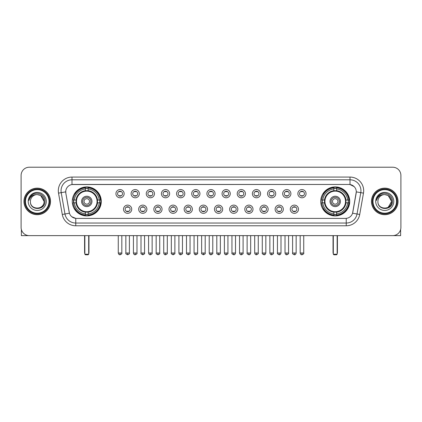 <?xml version="1.0" encoding="UTF-8"?>
<svg xmlns="http://www.w3.org/2000/svg" width="422" height="422" viewBox="0 0 422 422"><rect width="100%" height="100%" fill="white"/><g stroke="black" fill="none" stroke-linecap="round" stroke-linejoin="round"><path stroke-width="0.63" d="M320.725 201.421A14.501 14.501 0 0 0 335.226 215.927A14.501 14.501 0 0 0 349.732 201.421A14.501 14.501 0 0 0 335.226 186.92A14.501 14.501 0 0 0 320.725 201.421M72.267 201.421A14.501 14.501 0 0 0 86.774 215.927A14.501 14.501 0 0 0 101.275 201.421A14.501 14.501 0 0 0 86.774 186.92A14.501 14.501 0 0 0 72.267 201.421M131.727 209.222A4.104 4.104 0 0 1 127.623 213.326A4.104 4.104 0 0 1 123.519 209.222A4.104 4.104 0 0 1 127.623 205.118A4.104 4.104 0 0 1 131.727 209.222M125.16 209.222A2.463 2.463 0 0 0 127.623 211.686A2.463 2.463 0 0 0 130.087 209.222A2.463 2.463 0 0 0 127.623 206.759A2.463 2.463 0 0 0 125.16 209.222M146.888 209.222A4.104 4.104 0 0 1 142.784 213.326A4.104 4.104 0 0 1 138.68 209.222A4.104 4.104 0 0 1 142.784 205.118A4.104 4.104 0 0 1 146.888 209.222M140.32 209.222A2.463 2.463 0 0 0 142.784 211.686A2.463 2.463 0 0 0 145.247 209.222A2.463 2.463 0 0 0 142.784 206.759A2.463 2.463 0 0 0 140.32 209.222M162.048 209.222A4.104 4.104 0 0 1 157.944 213.326A4.104 4.104 0 0 1 153.84 209.222A4.104 4.104 0 0 1 157.944 205.118A4.104 4.104 0 0 1 162.048 209.222M155.481 209.222A2.463 2.463 0 0 0 157.944 211.686A2.463 2.463 0 0 0 160.407 209.222A2.463 2.463 0 0 0 157.944 206.759A2.463 2.463 0 0 0 155.481 209.222M177.208 209.222A4.104 4.104 0 0 1 173.104 213.326A4.104 4.104 0 0 1 168.995 209.222A4.104 4.104 0 0 1 173.104 205.118A4.104 4.104 0 0 1 177.208 209.222M170.641 209.222A2.463 2.463 0 0 0 173.104 211.686A2.463 2.463 0 0 0 175.563 209.222A2.463 2.463 0 0 0 173.104 206.759A2.463 2.463 0 0 0 170.641 209.222M192.363 209.222A4.104 4.104 0 0 1 188.259 213.326A4.104 4.104 0 0 1 184.156 209.222A4.104 4.104 0 0 1 188.259 205.118A4.104 4.104 0 0 1 192.363 209.222M185.796 209.222A2.463 2.463 0 0 0 188.259 211.686A2.463 2.463 0 0 0 190.723 209.222A2.463 2.463 0 0 0 188.259 206.759A2.463 2.463 0 0 0 185.796 209.222M207.524 209.222A4.104 4.104 0 0 1 203.42 213.326A4.104 4.104 0 0 1 199.316 209.222A4.104 4.104 0 0 1 203.42 205.118A4.104 4.104 0 0 1 207.524 209.222M200.956 209.222A2.463 2.463 0 0 0 203.42 211.686A2.463 2.463 0 0 0 205.883 209.222A2.463 2.463 0 0 0 203.42 206.759A2.463 2.463 0 0 0 200.956 209.222M222.684 209.222A4.104 4.104 0 0 1 218.58 213.326A4.104 4.104 0 0 1 214.476 209.222A4.104 4.104 0 0 1 218.58 205.118A4.104 4.104 0 0 1 222.684 209.222M216.117 209.222A2.463 2.463 0 0 0 218.58 211.686A2.463 2.463 0 0 0 221.044 209.222A2.463 2.463 0 0 0 218.58 206.759A2.463 2.463 0 0 0 216.117 209.222M237.844 209.222A4.104 4.104 0 0 1 233.741 213.326A4.104 4.104 0 0 1 229.637 209.222A4.104 4.104 0 0 1 233.741 205.118A4.104 4.104 0 0 1 237.844 209.222M231.277 209.222A2.463 2.463 0 0 0 233.741 211.686A2.463 2.463 0 0 0 236.204 209.222A2.463 2.463 0 0 0 233.741 206.759A2.463 2.463 0 0 0 231.277 209.222M253.005 209.222A4.104 4.104 0 0 1 248.896 213.326A4.104 4.104 0 0 1 244.792 209.222A4.104 4.104 0 0 1 248.896 205.118A4.104 4.104 0 0 1 253.005 209.222M246.437 209.222A2.463 2.463 0 0 0 248.896 211.686A2.463 2.463 0 0 0 251.359 209.222A2.463 2.463 0 0 0 248.896 206.759A2.463 2.463 0 0 0 246.437 209.222M268.16 209.222A4.104 4.104 0 0 1 264.056 213.326A4.104 4.104 0 0 1 259.952 209.222A4.104 4.104 0 0 1 264.056 205.118A4.104 4.104 0 0 1 268.16 209.222M261.593 209.222A2.463 2.463 0 0 0 264.056 211.686A2.463 2.463 0 0 0 266.519 209.222A2.463 2.463 0 0 0 264.056 206.759A2.463 2.463 0 0 0 261.593 209.222M283.32 209.222A4.104 4.104 0 0 1 279.216 213.326A4.104 4.104 0 0 1 275.112 209.222A4.104 4.104 0 0 1 279.216 205.118A4.104 4.104 0 0 1 283.32 209.222M276.753 209.222A2.463 2.463 0 0 0 279.216 211.686A2.463 2.463 0 0 0 281.68 209.222A2.463 2.463 0 0 0 279.216 206.759A2.463 2.463 0 0 0 276.753 209.222M298.481 209.222A4.104 4.104 0 0 1 294.377 213.326A4.104 4.104 0 0 1 290.273 209.222A4.104 4.104 0 0 1 294.377 205.118A4.104 4.104 0 0 1 298.481 209.222M291.913 209.222A2.463 2.463 0 0 0 294.377 211.686A2.463 2.463 0 0 0 296.84 209.222A2.463 2.463 0 0 0 294.377 206.759A2.463 2.463 0 0 0 291.913 209.222M124.147 193.677A4.104 4.104 0 0 1 120.043 197.786A4.104 4.104 0 0 1 115.939 193.677A4.104 4.104 0 0 1 120.043 189.573A4.104 4.104 0 0 1 124.147 193.677M117.58 193.677A2.463 2.463 0 0 0 120.043 196.14A2.463 2.463 0 0 0 122.507 193.677A2.463 2.463 0 0 0 120.043 191.219A2.463 2.463 0 0 0 117.58 193.677M139.307 193.677A4.104 4.104 0 0 1 135.204 197.786A4.104 4.104 0 0 1 131.1 193.677A4.104 4.104 0 0 1 135.204 189.573A4.104 4.104 0 0 1 139.307 193.677M132.74 193.677A2.463 2.463 0 0 0 135.204 196.14A2.463 2.463 0 0 0 137.667 193.677A2.463 2.463 0 0 0 135.204 191.219A2.463 2.463 0 0 0 132.74 193.677M154.468 193.677A4.104 4.104 0 0 1 150.364 197.786A4.104 4.104 0 0 1 146.26 193.677A4.104 4.104 0 0 1 150.364 189.573A4.104 4.104 0 0 1 154.468 193.677M147.9 193.677A2.463 2.463 0 0 0 150.364 196.14A2.463 2.463 0 0 0 152.827 193.677A2.463 2.463 0 0 0 150.364 191.219A2.463 2.463 0 0 0 147.9 193.677M169.628 193.677A4.104 4.104 0 0 1 165.524 197.786A4.104 4.104 0 0 1 161.42 193.677A4.104 4.104 0 0 1 165.524 189.573A4.104 4.104 0 0 1 169.628 193.677M163.061 193.677A2.463 2.463 0 0 0 165.524 196.14A2.463 2.463 0 0 0 167.988 193.677A2.463 2.463 0 0 0 165.524 191.219A2.463 2.463 0 0 0 163.061 193.677M184.789 193.677A4.104 4.104 0 0 1 180.679 197.786A4.104 4.104 0 0 1 176.575 193.677A4.104 4.104 0 0 1 180.679 189.573A4.104 4.104 0 0 1 184.789 193.677M178.221 193.677A2.463 2.463 0 0 0 180.679 196.14A2.463 2.463 0 0 0 183.143 193.677A2.463 2.463 0 0 0 180.679 191.219A2.463 2.463 0 0 0 178.221 193.677M199.944 193.677A4.104 4.104 0 0 1 195.84 197.786A4.104 4.104 0 0 1 191.736 193.677A4.104 4.104 0 0 1 195.84 189.573A4.104 4.104 0 0 1 199.944 193.677M193.376 193.677A2.463 2.463 0 0 0 195.84 196.14A2.463 2.463 0 0 0 198.303 193.677A2.463 2.463 0 0 0 195.84 191.219A2.463 2.463 0 0 0 193.376 193.677M215.104 193.677A4.104 4.104 0 0 1 211 197.786A4.104 4.104 0 0 1 206.896 193.677A4.104 4.104 0 0 1 211 189.573A4.104 4.104 0 0 1 215.104 193.677M208.537 193.677A2.463 2.463 0 0 0 211 196.14A2.463 2.463 0 0 0 213.463 193.677A2.463 2.463 0 0 0 211 191.219A2.463 2.463 0 0 0 208.537 193.677M230.264 193.677A4.104 4.104 0 0 1 226.16 197.786A4.104 4.104 0 0 1 222.056 193.677A4.104 4.104 0 0 1 226.16 189.573A4.104 4.104 0 0 1 230.264 193.677M223.697 193.677A2.463 2.463 0 0 0 226.16 196.14A2.463 2.463 0 0 0 228.624 193.677A2.463 2.463 0 0 0 226.16 191.219A2.463 2.463 0 0 0 223.697 193.677M245.425 193.677A4.104 4.104 0 0 1 241.321 197.786A4.104 4.104 0 0 1 237.211 193.677A4.104 4.104 0 0 1 241.321 189.573A4.104 4.104 0 0 1 245.425 193.677M238.857 193.677A2.463 2.463 0 0 0 241.321 196.14A2.463 2.463 0 0 0 243.779 193.677A2.463 2.463 0 0 0 241.321 191.219A2.463 2.463 0 0 0 238.857 193.677M260.58 193.677A4.104 4.104 0 0 1 256.476 197.786A4.104 4.104 0 0 1 252.372 193.677A4.104 4.104 0 0 1 256.476 189.573A4.104 4.104 0 0 1 260.58 193.677M254.012 193.677A2.463 2.463 0 0 0 256.476 196.14A2.463 2.463 0 0 0 258.939 193.677A2.463 2.463 0 0 0 256.476 191.219A2.463 2.463 0 0 0 254.012 193.677M275.74 193.677A4.104 4.104 0 0 1 271.636 197.786A4.104 4.104 0 0 1 267.532 193.677A4.104 4.104 0 0 1 271.636 189.573A4.104 4.104 0 0 1 275.74 193.677M269.173 193.677A2.463 2.463 0 0 0 271.636 196.14A2.463 2.463 0 0 0 274.1 193.677A2.463 2.463 0 0 0 271.636 191.219A2.463 2.463 0 0 0 269.173 193.677M290.9 193.677A4.104 4.104 0 0 1 286.796 197.786A4.104 4.104 0 0 1 282.693 193.677A4.104 4.104 0 0 1 286.796 189.573A4.104 4.104 0 0 1 290.9 193.677M284.333 193.677A2.463 2.463 0 0 0 286.796 196.14A2.463 2.463 0 0 0 289.26 193.677A2.463 2.463 0 0 0 286.796 191.219A2.463 2.463 0 0 0 284.333 193.677M306.061 193.677A4.104 4.104 0 0 1 301.957 197.786A4.104 4.104 0 0 1 297.853 193.677A4.104 4.104 0 0 1 301.957 189.573A4.104 4.104 0 0 1 306.061 193.677M299.493 193.677A2.463 2.463 0 0 0 301.957 196.14A2.463 2.463 0 0 0 304.42 193.677A2.463 2.463 0 0 0 301.957 191.219A2.463 2.463 0 0 0 299.493 193.677M62.287 214.471L58.521 193.128A13.683 13.683 0 0 1 71.993 177.071L350.007 177.071A13.683 13.683 0 0 1 363.479 193.128L359.713 214.471A13.683 13.683 0 0 1 346.24 225.775L75.76 225.775A13.683 13.683 0 0 1 62.287 214.471L64.977 213.996L61.216 192.654A10.946 10.946 0 0 1 71.993 179.804L350.007 179.804A10.946 10.946 0 0 1 360.784 192.654L357.023 213.996A10.946 10.946 0 0 1 346.24 223.038L75.76 223.038A10.946 10.946 0 0 1 64.977 213.996L69.419 213.21L65.816 193.128A7.39 7.39 0 0 1 73.09 184.456L348.91 184.456A7.39 7.39 0 0 1 356.184 193.128L352.808 212.282A7.39 7.39 0 0 1 345.534 218.39L76.466 218.39A7.39 7.39 0 0 1 69.192 212.282L65.816 193.128L65.785 190.749M73.57 202.792A13.272 13.272 0 0 1 73.57 200.054M322.028 202.792A13.272 13.272 0 0 1 322.028 200.054M23.975 201.421A13.272 13.272 0 0 0 37.247 214.692A13.272 13.272 0 0 0 50.513 201.421A13.272 13.272 0 0 0 37.247 188.154A13.272 13.272 0 0 0 23.975 201.421M371.487 201.421A13.272 13.272 0 0 0 384.753 214.692A13.272 13.272 0 0 0 398.025 201.421A13.272 13.272 0 0 0 384.753 188.154A13.272 13.272 0 0 0 371.487 201.421M71.993 177.071L71.993 184.541L348.91 184.456L350.007 184.541L354.132 186.619M345.534 218.39L76.466 218.39M75.76 225.775L75.76 218.353L71.814 216.739M363.479 193.128L356.3 191.862L352.581 213.21L359.713 214.471M400.9 175.425A8.208 8.208 0 0 0 392.692 167.218L29.308 167.218A8.208 8.208 0 0 0 21.1 175.425L21.1 227.416A8.208 8.208 0 0 0 29.308 235.629L392.692 235.629A8.208 8.208 0 0 0 400.9 227.416L400.9 175.425L400.9 227.416M21.1 175.425L21.1 227.416M392.692 167.218L29.308 167.218M29.308 235.629L392.692 235.629M21.374 229.521L21.374 235.629L53.114 235.629M49.01 201.421A11.769 11.769 0 0 0 37.247 189.657A11.769 11.769 0 0 0 25.478 201.421A11.769 11.769 0 0 0 37.247 213.189A11.769 11.769 0 0 0 49.01 201.421M49.559 201.421A12.312 12.312 0 0 0 37.247 189.109A12.312 12.312 0 0 0 24.93 201.421A12.312 12.312 0 0 0 37.247 213.738A12.312 12.312 0 0 0 49.559 201.421M50.376 201.421A13.135 13.135 0 0 0 37.247 188.291A13.135 13.135 0 0 0 24.112 201.421A13.135 13.135 0 0 0 37.247 214.555A13.135 13.135 0 0 0 50.376 201.421M44.083 201.421C43.677 197.269 41.398 194.985 37.247 194.584L40.665 195.497L44.083 201.421L40.665 195.497L37.247 194.584L40.665 195.497L44.083 201.421L40.665 195.497L37.247 194.584L40.665 195.497L44.083 201.421C44.505 210.246 29.983 210.246 30.405 201.421C29.793 210.916 45.27 210.705 44.948 201.421C45.455 194.906 36.92 190.765 31.998 194.964C30.284 196.399 29.276 198.219 28.981 200.429C30.273 196.351 33.027 194.405 37.247 194.584L40.665 195.497L44.083 201.421C44.505 210.246 29.983 210.246 30.405 201.421C29.983 210.246 44.505 210.246 44.083 201.421C44.505 210.246 29.983 210.246 30.405 201.421C29.983 210.246 44.505 210.246 44.083 201.421C44.505 210.246 29.983 210.246 30.405 201.421C29.983 210.246 44.505 210.246 44.083 201.421C44.505 210.246 29.983 210.246 30.405 201.421C29.983 210.246 44.505 210.246 44.083 201.421C44.505 210.246 29.983 210.246 30.405 201.421C29.983 210.246 44.505 210.246 44.083 201.421C44.505 210.246 29.983 210.246 30.405 201.421C29.983 210.246 44.505 210.246 44.083 201.421C44.505 210.246 29.983 210.246 30.405 201.421A6.842 6.842 0 0 1 37.247 194.584L40.665 195.497L44.083 201.421C44.357 206.733 37.532 210.262 33.364 207.06M28.216 201.421A9.031 9.031 0 0 0 37.247 210.451A9.031 9.031 0 0 0 46.272 201.421A9.031 9.031 0 0 0 37.247 192.395A9.031 9.031 0 0 0 28.216 201.421M31.998 194.964L29.978 197.364M29.857 197.596L30.036 197.264L29.857 197.596M97.408 202.792A10.724 10.724 0 0 0 88.14 190.786L88.14 190.786A10.724 10.724 0 0 0 76.134 202.792A10.724 10.724 0 0 0 97.408 202.792L97.408 202.792A10.724 10.724 0 0 1 88.14 212.06L88.14 213.88A12.533 12.533 0 0 0 99.228 202.792L100.383 202.792A13.683 13.683 0 0 1 88.14 215.035L88.14 213.88M73.845 202.792A12.998 12.998 0 0 1 73.845 200.054M88.14 188.497A12.998 12.998 0 0 0 85.402 188.497M99.697 200.054A12.998 12.998 0 0 1 99.697 202.792M99.228 200.054L100.383 200.054A13.683 13.683 0 0 0 88.14 187.811L88.14 190.654A10.856 10.856 0 0 1 97.54 200.054L99.228 200.054A12.533 12.533 0 0 0 88.14 188.966M74.314 202.792L73.159 202.792A13.683 13.683 0 0 0 85.402 215.035L85.402 212.192A10.856 10.856 0 0 1 76.002 202.792L74.314 202.792A12.533 12.533 0 0 0 85.402 213.88M99.228 202.792L97.54 202.792A10.856 10.856 0 0 1 88.14 212.192L88.14 212.06M76.134 202.792L76.134 202.792A10.724 10.724 0 0 0 85.402 212.06M88.14 214.35A12.998 12.998 0 0 1 85.402 214.35M85.402 188.966L85.402 187.811A13.683 13.683 0 0 0 73.159 200.054L76.002 200.054A10.856 10.856 0 0 1 85.402 190.654L85.402 188.966A12.533 12.533 0 0 0 74.314 200.054M97.06 201.421A10.286 10.286 0 0 1 86.774 211.712A10.286 10.286 0 0 1 76.482 201.421A10.286 10.286 0 0 1 86.774 191.134A10.286 10.286 0 0 1 97.06 201.421M91.97 201.421A5.201 5.201 0 0 0 86.774 196.225A5.201 5.201 0 0 0 81.573 201.421A5.201 5.201 0 0 0 86.774 206.622A5.201 5.201 0 0 0 91.97 201.421M90.878 201.421A4.104 4.104 0 0 0 86.774 197.317A4.104 4.104 0 0 0 82.665 201.421A4.104 4.104 0 0 0 86.774 205.53A4.104 4.104 0 0 0 90.878 201.421M89.506 201.421A2.738 2.738 0 0 1 86.774 204.158A2.738 2.738 0 0 1 84.036 201.421A2.738 2.738 0 0 1 86.774 198.688A2.738 2.738 0 0 1 89.506 201.421A2.738 2.738 0 0 1 86.774 204.158A2.738 2.738 0 0 1 84.036 201.421A2.738 2.738 0 0 1 86.774 198.688A2.738 2.738 0 0 1 89.506 201.421M75.258 194.036L74.61 194.036A14.227 14.227 0 0 1 101 201.421A14.227 14.227 0 0 1 74.61 208.811L75.258 208.811M84.854 235.629L84.854 254.234L88.689 254.234L88.689 235.629M84.854 254.234L85.402 254.782L88.14 254.782L88.689 254.234M345.866 202.792A10.724 10.724 0 0 0 336.598 190.786L336.598 190.786A10.724 10.724 0 0 0 324.592 202.792A10.724 10.724 0 0 0 345.866 202.792L345.866 202.792A10.724 10.724 0 0 1 336.598 212.06L336.598 213.88A12.533 12.533 0 0 0 347.686 202.792L348.841 202.792A13.683 13.683 0 0 1 336.598 215.035L336.598 213.88M322.303 202.792A12.998 12.998 0 0 1 322.303 200.054M336.598 188.497A12.998 12.998 0 0 0 333.86 188.497M348.155 200.054A12.998 12.998 0 0 1 348.155 202.792M347.686 200.054L348.841 200.054A13.683 13.683 0 0 0 336.598 187.811L336.598 190.654A10.856 10.856 0 0 1 345.998 200.054L347.686 200.054A12.533 12.533 0 0 0 336.598 188.966M322.772 202.792L321.617 202.792A13.683 13.683 0 0 0 333.86 215.035L333.86 212.192A10.856 10.856 0 0 1 324.46 202.792L322.772 202.792A12.533 12.533 0 0 0 333.86 213.88M347.686 202.792L345.998 202.792A10.856 10.856 0 0 1 336.598 212.192L336.598 212.06M324.592 202.792L324.592 202.792A10.724 10.724 0 0 0 333.86 212.06M336.598 214.35A12.998 12.998 0 0 1 333.86 214.35M333.86 188.966L333.86 187.811A13.683 13.683 0 0 0 321.617 200.054L324.46 200.054A10.856 10.856 0 0 1 333.86 190.654L333.86 188.966A12.533 12.533 0 0 0 322.772 200.054M345.518 201.421A10.286 10.286 0 0 1 335.226 211.712A10.286 10.286 0 0 1 324.94 201.421A10.286 10.286 0 0 1 335.226 191.134A10.286 10.286 0 0 1 345.518 201.421M340.427 201.421A5.201 5.201 0 0 0 335.226 196.225A5.201 5.201 0 0 0 330.03 201.421A5.201 5.201 0 0 0 335.226 206.622A5.201 5.201 0 0 0 340.427 201.421M339.335 201.421A4.104 4.104 0 0 0 335.226 197.317A4.104 4.104 0 0 0 331.122 201.421A4.104 4.104 0 0 0 335.226 205.53A4.104 4.104 0 0 0 339.335 201.421M337.964 201.421A2.738 2.738 0 0 1 335.226 204.158A2.738 2.738 0 0 1 332.494 201.421A2.738 2.738 0 0 1 335.226 198.688A2.738 2.738 0 0 1 337.964 201.421M332.494 201.421A2.738 2.738 0 0 1 335.226 198.688A2.738 2.738 0 0 0 332.494 201.421A2.738 2.738 0 0 0 335.226 204.158A2.738 2.738 0 0 1 332.494 201.421M323.711 194.036L323.067 194.036A14.227 14.227 0 0 1 349.458 201.421A14.227 14.227 0 0 1 323.067 208.811L323.711 208.811M333.311 235.629L333.311 254.234L337.146 254.234L337.146 235.629M333.311 254.234L333.86 254.782L336.598 254.782L337.146 254.234M119.226 196.003L119.226 195.613A2.099 2.099 0 0 0 120.866 195.613L120.866 196.003M120.866 191.356L120.866 191.746A2.099 2.099 0 0 0 119.226 191.746L119.226 191.356M134.386 196.003L134.386 195.613A2.099 2.099 0 0 0 136.026 195.613L136.026 196.003M136.026 191.356L136.026 191.746A2.099 2.099 0 0 0 134.386 191.746L134.386 191.356M149.541 196.003L149.541 195.613A2.099 2.099 0 0 0 151.187 195.613L151.187 196.003M151.187 191.356L151.187 191.746A2.099 2.099 0 0 0 149.541 191.746L149.541 191.356M164.701 196.003L164.701 195.613A2.099 2.099 0 0 0 166.342 195.613L166.342 196.003M166.342 191.356L166.342 191.746A2.099 2.099 0 0 0 164.701 191.746L164.701 191.356M179.862 196.003L179.862 195.613A2.099 2.099 0 0 0 181.502 195.613L181.502 196.003M181.502 191.356L181.502 191.746A2.099 2.099 0 0 0 179.862 191.746L179.862 191.356M195.022 196.003L195.022 195.613A2.099 2.099 0 0 0 196.663 195.613L196.663 196.003M196.663 191.356L196.663 191.746A2.099 2.099 0 0 0 195.022 191.746L195.022 191.356M210.177 196.003L210.177 195.613A2.099 2.099 0 0 0 211.823 195.613L211.823 196.003M211.823 191.356L211.823 191.746A2.099 2.099 0 0 0 210.177 191.746L210.177 191.356M225.337 196.003L225.337 195.613A2.099 2.099 0 0 0 226.978 195.613L226.978 196.003M226.978 191.356L226.978 191.746A2.099 2.099 0 0 0 225.337 191.746L225.337 191.356M240.498 196.003L240.498 195.613A2.099 2.099 0 0 0 242.138 195.613L242.138 196.003M242.138 191.356L242.138 191.746A2.099 2.099 0 0 0 240.498 191.746L240.498 191.356M255.658 196.003L255.658 195.613A2.099 2.099 0 0 0 257.299 195.613L257.299 196.003M257.299 191.356L257.299 191.746A2.099 2.099 0 0 0 255.658 191.746L255.658 191.356M270.813 196.003L270.813 195.613A2.099 2.099 0 0 0 272.459 195.613L272.459 196.003M272.459 191.356L272.459 191.746A2.099 2.099 0 0 0 270.813 191.746L270.813 191.356M285.974 196.003L285.974 195.613A2.099 2.099 0 0 0 287.614 195.613L287.614 196.003M287.614 191.356L287.614 191.746A2.099 2.099 0 0 0 285.974 191.746L285.974 191.356M301.134 196.003L301.134 195.613A2.099 2.099 0 0 0 302.774 195.613L302.774 196.003M302.774 191.356L302.774 191.746A2.099 2.099 0 0 0 301.134 191.746L301.134 191.356M126.806 211.543L126.806 211.153A2.099 2.099 0 0 0 128.446 211.153L128.446 211.543M128.446 206.901L128.446 207.292A2.099 2.099 0 0 0 126.806 207.292L126.806 206.901M141.961 211.543L141.961 211.153A2.099 2.099 0 0 0 143.607 211.153L143.607 211.543M143.607 206.901L143.607 207.292A2.099 2.099 0 0 0 141.961 207.292L141.961 206.901M157.121 211.543L157.121 211.153A2.099 2.099 0 0 0 158.762 211.153L158.762 211.543M158.762 206.901L158.762 207.292A2.099 2.099 0 0 0 157.121 207.292L157.121 206.901M172.281 211.543L172.281 211.153A2.099 2.099 0 0 0 173.922 211.153L173.922 211.543M173.922 206.901L173.922 207.292A2.099 2.099 0 0 0 172.281 207.292L172.281 206.901M187.442 211.543L187.442 211.153A2.099 2.099 0 0 0 189.082 211.153L189.082 211.543M189.082 206.901L189.082 207.292A2.099 2.099 0 0 0 187.442 207.292L187.442 206.901M202.597 211.543L202.597 211.153A2.099 2.099 0 0 0 204.243 211.153L204.243 211.543M204.243 206.901L204.243 207.292A2.099 2.099 0 0 0 202.597 207.292L202.597 206.901M217.757 211.543L217.757 211.153A2.099 2.099 0 0 0 219.403 211.153L219.403 211.543M219.403 206.901L219.403 207.292A2.099 2.099 0 0 0 217.757 207.292L217.757 206.901M232.918 211.543L232.918 211.153A2.099 2.099 0 0 0 234.558 211.153L234.558 211.543M234.558 206.901L234.558 207.292A2.099 2.099 0 0 0 232.918 207.292L232.918 206.901M248.078 211.543L248.078 211.153A2.099 2.099 0 0 0 249.718 211.153L249.718 211.543M249.718 206.901L249.718 207.292A2.099 2.099 0 0 0 248.078 207.292L248.078 206.901M263.238 211.543L263.238 211.153A2.099 2.099 0 0 0 264.879 211.153L264.879 211.543M264.879 206.901L264.879 207.292A2.099 2.099 0 0 0 263.238 207.292L263.238 206.901M278.393 211.543L278.393 211.153A2.099 2.099 0 0 0 280.039 211.153L280.039 211.543M280.039 206.901L280.039 207.292A2.099 2.099 0 0 0 278.393 207.292L278.393 206.901M293.554 211.543L293.554 211.153A2.099 2.099 0 0 0 295.194 211.153L295.194 211.543M295.194 206.901L295.194 207.292A2.099 2.099 0 0 0 293.554 207.292L293.554 206.901M400.626 229.521L400.626 235.629L368.886 235.629M396.522 201.421A11.769 11.769 0 0 0 384.753 189.657A11.769 11.769 0 0 0 372.99 201.421A11.769 11.769 0 0 0 384.753 213.189A11.769 11.769 0 0 0 396.522 201.421M397.07 201.421A12.312 12.312 0 0 0 384.753 189.109A12.312 12.312 0 0 0 372.441 201.421A12.312 12.312 0 0 0 384.753 213.738A12.312 12.312 0 0 0 397.07 201.421M397.888 201.421A13.135 13.135 0 0 0 384.753 188.291A13.135 13.135 0 0 0 371.624 201.421A13.135 13.135 0 0 0 384.753 214.555A13.135 13.135 0 0 0 397.888 201.421M391.194 199.105L391.595 201.421L388.177 195.497L384.753 194.584L388.177 195.497L391.595 201.421L388.177 195.497L384.753 194.584L388.177 195.497L391.595 201.421L388.177 195.497L384.753 194.584L388.177 195.497L391.595 201.421C392.017 210.246 377.495 210.246 377.917 201.421C377.305 210.916 392.782 210.705 392.46 201.421C392.966 194.906 384.431 190.765 379.51 194.964C377.796 196.399 376.788 198.219 376.493 200.429C377.785 196.351 380.538 194.405 384.753 194.584L388.177 195.497L391.595 201.421C392.017 210.246 377.495 210.246 377.917 201.421C377.495 210.246 392.017 210.246 391.595 201.421L388.177 207.35L391.595 201.421C392.017 210.246 377.495 210.246 377.917 201.421C377.495 210.246 392.017 210.246 391.595 201.421C392.017 210.246 377.495 210.246 377.917 201.421C377.495 210.246 392.017 210.246 391.595 201.421C392.017 210.246 377.495 210.246 377.917 201.421C377.495 210.246 392.017 210.246 391.595 201.421C392.017 210.246 377.495 210.246 377.917 201.421C377.495 210.246 392.017 210.246 391.595 201.421C392.017 210.246 377.495 210.246 377.917 201.421A6.842 6.842 0 0 1 384.753 194.584L388.177 195.497L391.595 201.421C391.869 206.733 385.043 210.262 380.876 207.06M384.753 194.584C388.91 194.985 391.189 197.269 391.595 201.421M375.728 201.421A9.031 9.031 0 0 0 384.753 210.451A9.031 9.031 0 0 0 393.784 201.421A9.031 9.031 0 0 0 384.753 192.395A9.031 9.031 0 0 0 375.728 201.421M379.51 194.964L377.49 197.364M377.368 197.596L377.548 197.264M350.007 177.071L350.007 184.541M58.521 193.128L61.216 192.654A10.946 10.946 0 0 1 61.048 190.749M61.216 192.654L65.7 191.862M346.24 218.353L346.24 225.775M84.585 235.629L84.585 252.593L84.854 252.593M86.774 204.158A2.738 2.738 0 0 1 84.036 201.421A2.738 2.738 0 0 1 86.774 198.688M88.689 252.593L88.963 252.593L88.963 235.629M85.402 214.471A13.119 13.119 0 0 0 88.14 214.471M99.819 202.792A13.119 13.119 0 0 0 99.819 200.054M88.14 188.376A13.119 13.119 0 0 0 85.402 188.376M333.037 235.629L333.037 252.593L333.311 252.593M337.146 252.593L337.415 252.593L337.415 235.629M333.86 214.471A13.119 13.119 0 0 0 336.598 214.471M348.277 202.792A13.119 13.119 0 0 0 348.277 200.054M336.598 188.376A13.119 13.119 0 0 0 333.86 188.376M120.043 253.005L118.265 253.005C118.577 254.271 119.168 254.862 120.043 254.782L120.043 253.005L121.826 253.005L121.826 235.629M135.204 253.005L133.426 253.005C133.737 254.271 134.328 254.862 135.204 254.782L135.204 253.005L136.981 253.005L136.981 235.629M150.364 253.005L148.586 253.005C148.897 254.271 149.488 254.862 150.364 254.782L150.364 253.005L152.142 253.005L152.142 235.629M165.524 253.005L163.741 253.005C164.052 254.271 164.649 254.862 165.524 254.782L165.524 253.005L167.302 253.005L167.302 235.629M180.679 253.005L178.902 253.005C179.213 254.271 179.809 254.862 180.679 254.782L180.679 253.005L182.462 253.005L182.462 235.629M195.84 253.005L194.062 253.005C194.373 254.271 194.964 254.862 195.84 254.782L195.84 253.005L197.617 253.005L197.617 235.629M211 253.005L209.222 253.005C209.534 254.271 210.124 254.862 211 254.782L211 253.005L212.778 253.005L212.778 235.629M226.16 253.005L224.383 253.005C224.689 254.271 225.285 254.862 226.16 254.782L226.16 253.005L227.938 253.005L227.938 235.629M241.321 253.005L239.538 253.005C239.849 254.271 240.445 254.862 241.321 254.782L241.321 253.005L243.098 253.005L243.098 235.629M256.476 253.005L254.698 253.005C255.009 254.271 255.6 254.862 256.476 254.782L256.476 253.005L258.259 253.005L258.259 235.629M271.636 253.005L269.858 253.005C270.17 254.271 270.76 254.862 271.636 254.782L271.636 253.005L273.414 253.005L273.414 235.629M286.796 253.005L285.019 253.005C285.33 254.271 285.921 254.862 286.796 254.782L286.796 253.005L288.574 253.005L288.574 235.629M301.957 253.005L300.174 253.005C300.485 254.271 301.081 254.862 301.957 254.782L301.957 253.005L303.734 253.005L303.734 235.629M127.623 253.005L125.846 253.005C125.487 253.569 126.078 254.165 127.623 254.782L127.623 253.005L129.401 253.005L129.401 235.629M142.784 253.005L141.006 253.005C140.642 253.569 141.238 254.165 142.784 254.782L142.784 253.005L144.561 253.005L144.561 235.629M157.944 253.005L156.166 253.005C155.802 253.569 156.398 254.165 157.944 254.782L157.944 253.005L159.722 253.005L159.722 235.629M173.104 253.005L171.321 253.005C170.963 253.569 171.554 254.165 173.104 254.782L173.104 253.005L174.882 253.005L174.882 235.629M188.259 253.005L186.482 253.005C186.123 253.569 186.714 254.165 188.259 254.782L188.259 253.005L190.042 253.005L190.042 235.629M203.42 253.005L201.642 253.005C201.283 253.569 201.874 254.165 203.42 254.782L203.42 253.005L205.197 253.005L205.197 235.629M218.58 253.005L216.802 253.005C216.439 253.569 217.035 254.165 218.58 254.782L218.58 253.005L220.358 253.005L220.358 235.629M233.741 253.005L231.958 253.005C231.599 253.569 232.19 254.165 233.741 254.782L233.741 253.005L235.518 253.005L235.518 235.629M248.896 253.005L247.118 253.005C246.759 253.569 247.35 254.165 248.896 254.782L248.896 253.005L250.679 253.005L250.679 235.629M264.056 253.005L262.278 253.005C261.92 253.569 262.51 254.165 264.056 254.782L264.056 253.005L265.834 253.005L265.834 235.629M279.216 253.005L277.439 253.005C277.075 253.569 277.671 254.165 279.216 254.782L279.216 253.005L280.994 253.005L280.994 235.629M294.377 253.005L292.599 253.005C292.235 253.569 292.831 254.165 294.377 254.782L294.377 253.005L296.154 253.005L296.154 235.629M84.585 252.593A2.189 2.189 0 0 0 84.854 253.654M88.689 253.654A2.189 2.189 0 0 0 88.963 252.593M333.037 252.593A2.189 2.189 0 0 0 333.311 253.654M337.146 253.654A2.189 2.189 0 0 0 337.415 252.593M118.265 253.005L118.265 235.629M121.826 253.005C122.185 253.569 121.594 254.165 120.043 254.782M133.426 253.005L133.426 235.629M136.981 253.005C137.345 253.569 136.749 254.165 135.204 254.782M148.586 253.005L148.586 235.629M152.142 253.005C152.5 253.569 151.909 254.165 150.364 254.782M163.741 253.005L163.741 235.629M167.302 253.005C167.661 253.569 167.07 254.165 165.524 254.782M178.902 253.005L178.902 235.629M182.462 253.005C182.821 253.569 182.23 254.165 180.679 254.782M194.062 253.005L194.062 235.629M197.617 253.005C197.981 253.569 197.385 254.165 195.84 254.782M209.222 253.005L209.222 235.629M212.778 253.005C213.142 253.569 212.546 254.165 211 254.782M224.383 253.005L224.383 235.629M227.938 253.005C228.297 253.569 227.706 254.165 226.16 254.782M239.538 253.005L239.538 235.629M243.098 253.005C243.457 253.569 242.866 254.165 241.321 254.782M254.698 253.005L254.698 235.629M258.259 253.005C258.617 253.569 258.027 254.165 256.476 254.782M269.858 253.005L269.858 235.629M273.414 253.005C273.778 253.569 273.182 254.165 271.636 254.782M285.019 253.005L285.019 235.629M288.574 253.005C288.933 253.569 288.342 254.165 286.796 254.782M300.174 253.005L300.174 235.629M303.734 253.005C304.093 253.569 303.502 254.165 301.957 254.782M125.846 253.005L125.846 235.629M129.401 253.005C129.765 253.569 129.169 254.165 127.623 254.782M141.006 253.005L141.006 235.629M144.561 253.005C144.925 253.569 144.329 254.165 142.784 254.782M156.166 253.005L156.166 235.629M159.722 253.005C160.08 253.569 159.49 254.165 157.944 254.782M171.321 253.005L171.321 235.629M174.882 253.005C175.241 253.569 174.65 254.165 173.104 254.782M186.482 253.005L186.482 235.629M190.042 253.005C190.401 253.569 189.81 254.165 188.259 254.782M201.642 253.005L201.642 235.629M205.197 253.005C205.561 253.569 204.965 254.165 203.42 254.782M216.802 253.005L216.802 235.629M220.358 253.005C220.047 254.271 219.456 254.862 218.58 254.782M231.958 253.005L231.958 235.629M235.518 253.005C235.207 254.271 234.616 254.862 233.741 254.782M247.118 253.005L247.118 235.629M250.679 253.005C250.367 254.271 249.771 254.862 248.896 254.782M262.278 253.005L262.278 235.629M265.834 253.005C265.528 254.271 264.932 254.862 264.056 254.782M277.439 253.005L277.439 235.629M280.994 253.005C280.683 254.271 280.092 254.862 279.216 254.782M292.599 253.005L292.599 235.629M296.154 253.005C295.843 254.271 295.252 254.862 294.377 254.782"/></g></svg>
